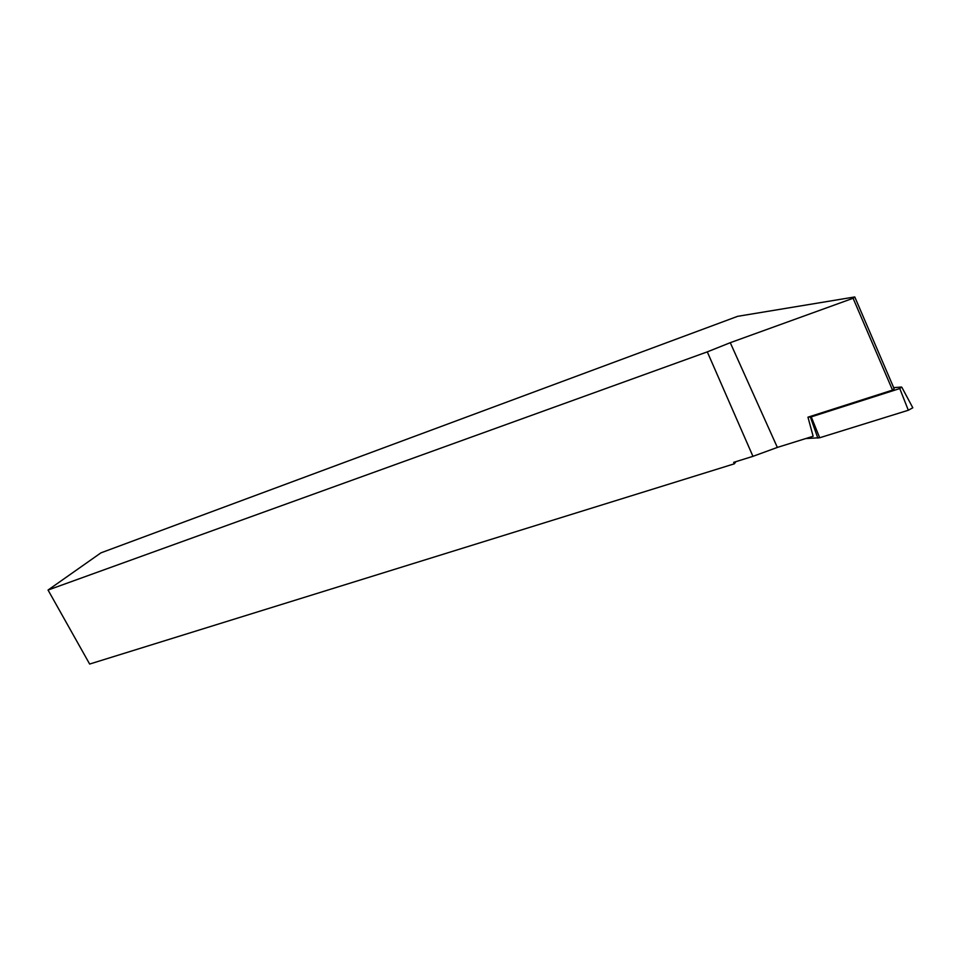 <?xml version="1.0" encoding="UTF-8"?>
<svg xmlns="http://www.w3.org/2000/svg" width="961" height="961" viewBox="0 0 961 961"><rect width="100%" height="100%" fill="white"/><g stroke="black" fill="none" stroke-linecap="round" stroke-linejoin="round"><path stroke-width="1.44" d="M777.353 447.418L752.943 456.343L707.296 351.87L48.05 590.042L100.941 552.851L737.652 316.325L854.773 296.949L894.138 388.7L892.529 390.106L853.092 298.27L730.264 342.693L777.353 447.418L813.138 436.258L807.961 417.182L892.529 390.106M735.958 461.628L734.336 463.815L733.663 462.349L752.943 456.343M853.092 298.27L854.773 296.949M48.05 590.042L89.649 664.051L734.336 463.815M707.296 351.87L730.264 342.693M807.961 417.182L811.252 416.87L899.772 388.556L901.478 387.043L893.694 387.643M912.409 407.032L912.806 407.776L908.325 410.251L819.685 437.76L805.823 438.54L819.697 437.76L908.325 410.251L899.772 388.556M811.252 416.87L819.685 437.76M817.847 438.132L810.387 417.05M901.898 387.379L912.806 407.776"/></g></svg>
